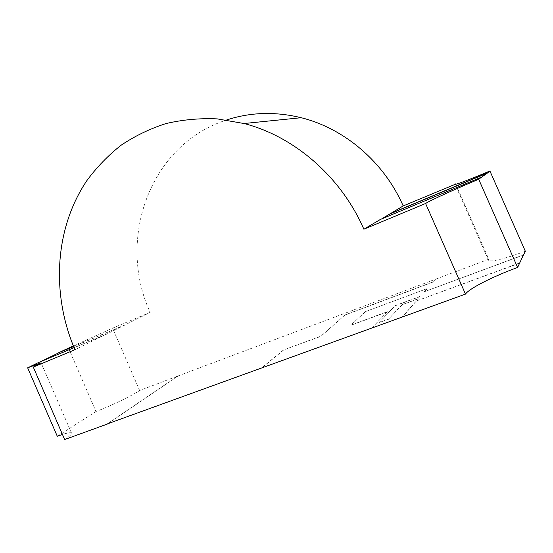 <?xml version="1.0" encoding="UTF-8"?>
<svg xmlns="http://www.w3.org/2000/svg" width="553" height="553" viewBox="0 0 553 553"><rect width="100%" height="100%" fill="white"/><g stroke="black" fill="none" stroke-linecap="round" stroke-linejoin="round"><path stroke-width="0.41" stroke-dasharray="2.77 2.07" d="M519.606 262.952L416.146 301.074L402.342 316.814M371.754 327.922L387.418 311.664L350.913 325.116L365.132 311.733L427.047 288.645L424.345 291.728L523.477 254.871M419.845 296.477L417.709 298.917L401.941 304.738L388.676 319.04L378.992 322.572L395.181 305.609L419.845 296.477L417.709 298.917M455.776 184.322L488.797 259.226L177.838 376.012L107.158 423.957M435.384 279.141L432.93 281.94L345.01 314.927L320.851 336.196L283.475 349.966L261.645 367.883M74.074 347.657L105.955 334.482L150.133 312.369C116.642 239.753 149.22 144.713 226.647 119.973M105.893 334.344L74.952 349.71M380.298 219.5L381.466 219.009M40.763 361.6L105.955 334.482M73.625 346.586L124.646 325.192M481.781 177.23L380.367 219.659M150.133 312.369L112.563 328.171L73.335 345.874M68.441 347.955L96.008 411.501C110.026 406.331 131.42 396.017 139.653 390.522L177.838 376.012M139.653 390.522L112.563 328.171M57.277 436.248L96.008 411.501M525.35 251.269C503.265 259.233 490.995 262.233 488.548 260.276L488.797 259.226M64.666 439.545C69.623 436.276 71.931 434.153 71.579 433.193C71.04 432.294 67.998 432.716 62.461 434.464M73.577 346.454L124.584 325.06M177.893 376.137L107.766 423.736M435.446 279.293L432.93 281.94M523.366 255.106L424.345 291.728M365.132 311.733L427.047 288.645M427.116 288.797L424.414 291.887M365.201 311.878L350.913 325.116M372.128 327.784L387.418 311.664M387.487 311.823L350.982 325.275M345.01 314.927L320.913 336.348L283.475 349.966M283.544 350.118L261.714 368.049M345.072 315.065L432.992 282.085M519.682 263.124L416.146 301.074M416.215 301.24L402.418 316.993M417.778 299.076L401.941 304.738M402.01 304.897L388.676 319.04M388.752 319.212L378.992 322.572M379.068 322.738L395.181 305.609M395.25 305.768L419.921 296.636M488.548 260.276L455.084 184.363M71.579 433.193L41.081 362.803"/><path stroke-width="0.83" d="M107.766 423.736L465.488 294.106L425.589 203.497C430.123 200.469 454.614 189.326 478.698 179.276L517.608 267.465L523.366 255.106M478.698 179.276L481.704 177.057L380.298 219.5L363.881 229.225C341.042 176.621 293.968 136.266 244.011 123.519L217.274 118.888C199.502 118.107 182.303 119.697 165.679 123.658C149.587 128.877 134.662 136.107 120.92 145.349C107.994 155.593 96.644 167.345 86.876 180.596C54.54 228.548 51.076 294.175 74.952 349.71L33.284 367.088L64.666 439.545L107.227 424.103M381.466 219.009L403.178 205.937C384.059 161.988 344.243 128.358 301.198 117.72C275.256 111.409 250.405 112.155 226.647 119.973M73.335 345.874L58.791 352.655L73.625 346.586M58.846 352.779L40.763 361.6M481.704 177.057L487.373 173.096L390.121 213.873M487.373 173.096L489.917 171.008L525.35 251.269L523.546 255.037M489.917 171.008C468.315 179.995 456.709 184.453 455.084 184.363L403.178 205.937M455.582 183.9L455.776 184.322M62.461 434.464L57.277 436.248L27.65 367.828L38.42 362.581L74.074 347.657M363.881 229.225L425.589 203.497M465.488 294.106C468.944 288.618 493.006 276.424 517.608 267.465M33.284 367.088L41.081 362.803L27.65 367.828M487.304 172.93L390.052 213.721M58.791 352.655L73.577 346.454M244.011 123.519L301.198 117.72"/></g></svg>
